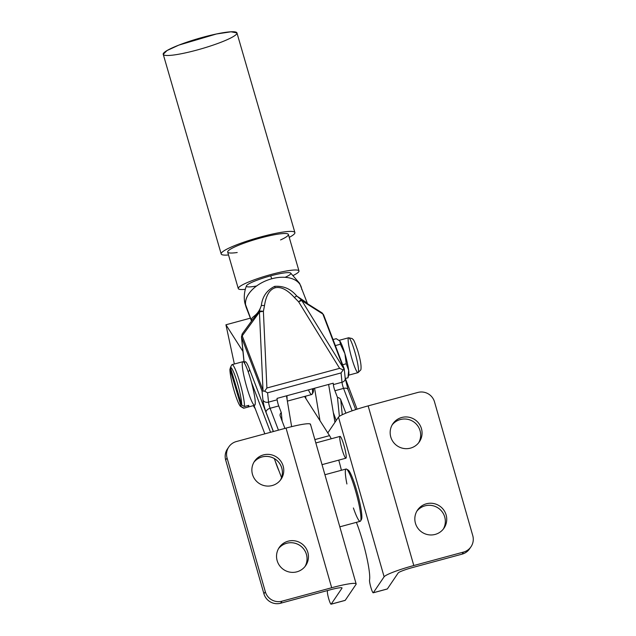 <?xml version="1.0" encoding="UTF-8"?>
<svg xmlns="http://www.w3.org/2000/svg" width="636" height="636" viewBox="0 0 636 636"><rect width="100%" height="100%" fill="white"/><g stroke="black" fill="none" stroke-linecap="round" stroke-linejoin="round"><path stroke-width="0.95" d="M178.883 45.092L167.022 50.554L163.237 54.314A38.375 5.342 163.8 0 1 178.883 45.092A38.375 5.342 -16.2 0 1 236.831 32.682A38.375 5.342 -16.2 0 1 184.567 53.074A38.375 5.342 -16.2 0 1 178.883 45.092L216.439 33.986L231.027 31.8L236.95 32.921A38.375 5.342 163.8 0 0 216.431 33.994A38.375 5.342 163.8 0 0 178.883 45.092M236.823 244.741A38.375 5.342 -16.2 0 1 274.37 233.635A38.375 5.342 -16.2 0 1 294.889 232.569A38.375 5.342 -16.2 0 1 289.229 237.363A38.375 5.342 163.8 0 0 283.457 232.013A38.375 5.342 163.8 0 0 236.823 244.741A38.375 5.342 163.8 0 0 228.531 254.98A38.375 5.342 -16.2 0 1 221.185 253.963A38.375 5.342 -16.2 0 1 236.823 244.741M237.22 252.516A31.601 4.404 -16.2 0 1 240.567 244.478A31.601 4.404 -16.2 0 1 280.786 233.77A31.601 4.404 -16.2 0 1 280.571 239.931M322.039 464.654L345.928 458.19A11.289 1.455 -105.1 0 0 344.386 446.917A11.289 1.455 -105.1 0 0 340.037 436.399L315.83 442.95M284.928 428.402L280.23 416.087A4.516 3.522 174.2 0 1 281.287 412.613L278.735 405.943L270.093 408.28L278.449 430.159L270.093 408.28L278.735 405.943A4.516 0.58 74.9 0 1 277.177 399.798L277.034 398.39L333.216 383.198L333.359 384.597L333.216 383.198L277.034 398.39L277.177 399.798L268.535 402.135L277.177 399.798A4.516 0.58 -105.1 0 0 278.735 405.943L281.287 412.613A4.516 3.522 -5.8 0 0 280.055 415.38A4.516 3.522 -5.8 0 0 280.23 416.087L284.928 428.402M354.554 350.969A18.062 2.329 74.9 0 1 358.052 372.632A18.062 2.329 74.9 0 1 351.096 355.802A18.062 2.329 74.9 0 1 348.623 337.764A18.062 2.329 74.9 0 1 354.554 350.969A18.062 2.329 -105.1 0 0 348.623 337.764L352.185 338.559C353.298 340.387 352.996 336.659 357.766 350.77C360.548 360.143 361.574 366.503 360.835 369.866L358.052 372.632A18.062 2.329 -105.1 0 0 354.554 350.969M347.979 377.776L348.759 374.668A18.062 2.329 -105.1 0 0 348.663 370.359L347.979 377.776L345.356 378.484L347.979 377.776L348.663 370.359L346.262 363.768L342.661 364.746L346.262 363.768L344.871 353.584L340.395 344.235L335.347 345.594L340.395 344.235L339.863 341.047A18.062 2.329 -105.1 0 0 339.568 340.697A18.062 2.329 -105.1 0 0 339.545 340.673A18.062 2.329 74.9 0 1 339.863 341.047A18.062 2.329 74.9 0 1 344.871 353.584A18.062 2.329 74.9 0 1 348.663 370.359A18.062 2.329 74.9 0 1 348.536 375.145M339.863 341.047L336.253 338.694L333.041 339.56L336.253 338.694L339.863 341.047L340.395 344.235L344.871 353.584A18.062 2.329 -105.1 0 0 339.863 341.047L339.568 340.697M344.871 353.584L346.262 363.768L348.663 370.359A18.062 2.329 -105.1 0 0 344.871 353.584M345.173 378.015L357.066 409.163L345.173 378.015M373.229 592.8L387.276 589A6.773 0.875 -105.1 0 0 387.356 588.936L373.308 592.736A6.773 0.875 74.9 0 1 373.229 592.8A6.773 0.875 74.9 0 1 370.844 587.29A6.773 0.875 74.9 0 1 369.54 579.976A36.117 4.651 -105.1 0 0 356.383 522.347A36.117 4.651 74.9 0 1 369.54 579.976A6.773 0.875 -105.1 0 0 370.947 587.64A6.773 0.875 -105.1 0 0 373.308 592.736L384.112 576.788L338.471 417.144A28.215 3.085 -16 0 1 368.149 405.887L417.852 392.444A13.547 13.348 -145.9 0 1 434.515 401.88A13.547 13.348 34.1 0 0 417.852 392.444L368.149 405.887L413.798 565.531L463.493 552.088A13.547 13.348 34.1 0 0 472.763 535.631L434.515 401.88L472.763 535.631A13.547 13.348 -145.9 0 1 463.493 552.088L462.102 554.139L412.406 567.582A13.547 1.479 164 0 0 398.16 572.988L387.356 588.936A6.773 0.875 74.9 0 1 387.173 588.984M327.786 432.909L329.528 435.628A31.601 4.07 74.9 0 1 331.221 438.784A31.601 4.07 -105.1 0 0 329.528 435.628L314.868 439.595L329.528 435.628L327.786 432.909L338.471 417.144L327.786 432.909L319.995 420.682L327.786 432.909M338.742 460.138A31.601 4.07 74.9 0 1 341.397 470.274A31.601 4.07 -105.1 0 0 338.742 460.138M347.51 470.091A25.734 3.315 74.9 0 1 357.456 493.274A25.734 3.315 74.9 0 1 361.105 519.66M339.894 436.511A11.289 1.455 74.9 0 1 345.451 451.322A11.289 1.455 74.9 0 1 343.599 454.056A11.289 1.455 74.9 0 1 339.894 436.511M470.266 547.731A13.547 13.348 -145.9 0 1 462.102 554.139A13.547 13.348 34.1 0 0 469.614 548.788L471.006 546.737M435.167 534.415A16.027 15.797 -145.9 0 1 415.308 515.033A16.027 15.797 -145.9 0 1 441.877 507.846A16.027 15.797 -145.9 0 1 435.167 534.415A16.027 15.797 34.1 0 0 443.674 509.921A16.027 15.797 34.1 0 0 417.51 510.112A16.027 15.797 34.1 0 0 435.167 534.415M410.49 448.126A16.027 15.797 -145.9 0 1 390.631 428.743A16.027 15.797 -145.9 0 1 417.208 421.557A16.027 15.797 -145.9 0 1 410.49 448.126A16.027 15.797 34.1 0 0 419.005 423.632A16.027 15.797 34.1 0 0 392.841 423.822A16.027 15.797 34.1 0 0 410.49 448.126M425.015 505.835A16.027 15.797 34.1 0 0 416.858 511.169A16.027 15.797 -145.9 0 1 443.316 529.088A16.027 15.797 34.1 0 0 425.015 505.835M400.338 419.545A16.027 15.797 34.1 0 0 392.189 424.872A16.027 15.797 -145.9 0 1 418.647 442.791A16.027 15.797 34.1 0 0 400.338 419.545M368.149 405.887A28.215 3.085 164 0 0 338.471 417.144L384.112 576.788A28.215 3.085 -16 0 1 413.798 565.531L368.149 405.887M462.102 554.139L463.493 552.088L413.798 565.531A28.215 3.085 164 0 0 384.112 576.788L373.308 592.736L387.356 588.936L398.16 572.988A13.547 1.479 -16 0 1 412.406 567.582L462.102 554.139M345.046 377.752A4.516 3.522 174.2 0 1 345.221 378.468A4.516 3.522 174.2 0 1 342.001 382.26A4.516 0.58 -105.1 0 0 343.559 388.405L334.918 390.743L337.47 397.413A4.516 3.522 174.2 0 1 340.729 399.718L342.255 414.728L340.729 399.718A4.516 3.522 -5.8 0 0 337.47 397.413L339.385 416.318L337.47 397.413L334.918 390.743A4.516 0.58 74.9 0 1 333.359 384.597A4.516 0.58 -105.1 0 0 334.918 390.743L343.559 388.405A4.516 2.759 -20.9 0 1 348.067 389.598A4.516 2.759 -20.9 0 1 348.17 390.043M328.621 384.438L333.328 412.621L336.205 420.483L333.328 412.621L328.621 384.438M298.332 270.364A31.601 4.404 163.8 0 0 255.354 279.411A31.601 4.404 163.8 0 0 245.273 289.324A31.601 4.404 -16.2 0 1 238.277 288.569A31.601 4.404 -16.2 0 1 251.156 280.977A31.601 4.404 -16.2 0 1 298.332 270.364A31.601 4.404 -16.2 0 1 298.976 270.952A31.601 4.404 -16.2 0 1 293.474 275.332A31.601 4.404 163.8 0 0 298.332 270.364M256.586 285.993A23.135 3.22 -16.2 0 1 247.603 284.642A23.135 3.22 -16.2 0 1 270.626 275.857A23.135 3.22 -16.2 0 1 289.34 272.653A23.135 3.22 -16.2 0 1 285.103 277.328M298.976 270.952L288.386 234.453A31.601 4.404 163.8 0 0 271.493 235.336A31.601 4.404 163.8 0 0 240.567 244.478A31.601 4.404 163.8 0 0 227.688 252.071L238.277 288.569M323.645 314.947L344.243 368.888L343.186 369.937L344.02 369.23L343.655 368.49L301.885 300.685A4.516 2.759 -20.9 0 0 300.613 300.232A4.516 0.795 133.2 0 1 301.416 299.882A4.516 3.252 122.5 0 1 301.885 300.685A4.516 3.252 -57.5 0 0 301.416 299.882L296.726 295.978C290.875 288.927 283.529 285.723 274.68 286.359C283.529 285.723 290.875 288.927 296.726 295.978A4.516 0.89 138 0 0 294.428 297.529C287.249 289.682 280.834 286.439 275.173 287.798C280.834 286.439 287.249 289.682 294.428 297.529L298.666 301.861A4.516 0.795 -46.8 0 1 300.613 300.232A4.516 0.795 133.2 0 0 298.666 301.861L339.616 368.339L298.666 301.861A4.516 1.057 -31.6 0 1 301.885 300.685L322.857 314.025L301.885 300.685A4.516 2.759 159.1 0 0 300.613 300.232A4.516 0.795 -46.8 0 1 301.416 299.882L296.726 295.978L307.307 303.149L301.416 299.882L321.848 312.745A4.516 3.252 122.5 0 1 322.857 314.025A4.516 3.252 -57.5 0 0 321.848 312.745L323.645 314.947A4.516 2.759 -20.9 0 1 323.748 315.384L344.028 369.23L322.857 314.025A4.516 2.759 -20.9 0 1 323.645 314.947A4.516 2.759 159.1 0 0 322.857 314.025L343.655 368.49L301.885 300.685A4.516 1.057 148.4 0 0 298.666 301.861L294.428 297.529A4.516 0.89 -42 0 1 296.726 295.978L307.307 303.149L299.58 283.266L290.612 273.011A23.135 3.22 163.8 0 0 270.626 275.857A29.343 3.776 74.9 0 1 271.787 278.767A29.343 17.943 -20.9 0 1 301.09 286.629A29.343 17.943 -20.9 0 1 301.734 289.412M270.626 275.857A23.135 3.22 163.8 0 0 246.45 285.826C242.944 294.937 244.614 302.378 245.146 304.048L246.235 307.506A29.343 17.943 -20.9 0 1 245.552 304.612A29.343 17.943 -20.9 0 1 271.787 278.767A29.343 17.864 159.1 0 0 245.52 304.533A29.343 17.864 -20.9 0 1 271.787 278.767A29.343 3.776 -105.1 0 0 270.626 275.857M282.145 421.119L281.287 412.613L282.145 421.119M355.699 409.6L348.067 389.598A4.516 2.759 159.1 0 0 343.559 388.405A4.516 0.58 74.9 0 1 342.001 382.26L341.055 372.927L343.186 369.937L339.616 368.339L343.186 369.937L341.055 372.927L342.001 382.26A4.516 3.522 -5.8 0 0 345.221 378.468L344.251 368.92M343.559 388.405L352.121 410.816L343.559 388.405M342.001 382.26L333.359 384.597L342.001 382.26M341.055 372.927L267.581 392.802L268.535 402.135L267.581 392.802L341.055 372.927M264.624 391.188L267.581 392.802L264.624 391.188L263.169 391.1L264.624 391.188L266.897 388.008L264.624 391.188M339.616 368.339L266.897 388.008L339.616 368.339M340.729 399.718L345.857 413.154L340.729 399.718M263.161 391.1L262.024 390.997L262.938 399.965A4.516 3.522 -5.8 0 0 268.535 402.135A4.516 0.58 -105.1 0 0 270.093 408.28A4.516 0.58 74.9 0 1 268.535 402.135A4.516 3.522 174.2 0 1 262.938 399.965L262.024 390.997L263.161 391.1L263.01 390.305L263.161 391.1M275.173 287.798C269.608 289.475 266.047 295.422 264.489 305.63L263.391 311.401L266.897 388.008L263.391 311.401A4.516 1.344 177.4 0 0 259.432 312.165L263.01 390.305L242.213 335.84A4.516 2.759 159.1 0 0 241.64 337.605L262.024 390.997L241.64 337.605L244.2 362.782L241.64 337.605A4.516 2.759 -20.9 0 1 242.213 335.84L263.01 390.305L259.432 312.165L242.213 335.84A4.516 2.608 -144 0 1 242.308 333.781A4.516 2.608 36 0 0 242.213 335.84L259.432 312.165A4.516 1.344 -2.6 0 1 263.391 311.401L264.489 305.63A4.516 1.367 -171.8 0 0 261.324 305.558L259.226 311.29A4.516 1.367 13.4 0 1 260.545 311.068A4.516 1.367 13.4 0 1 263.391 311.401A4.516 1.367 -166.6 0 0 260.545 311.068A4.516 2.759 159.1 0 0 259.432 312.165A4.516 2.608 -144 0 1 259.226 311.29L251.88 320.608L259.226 311.29L261.324 305.558A4.516 1.367 8.2 0 1 264.489 305.63C266.047 295.422 269.608 289.475 275.173 287.798A4.516 0.58 -105.1 0 0 274.68 286.359A4.516 0.58 74.9 0 1 275.173 287.798M266.055 412.255A9.031 1.161 74.9 0 1 262.938 399.965A9.031 1.161 -105.1 0 0 266.055 412.255A4.516 2.759 -20.9 0 1 270.093 408.28A4.516 2.759 159.1 0 0 266.055 412.255L273.408 431.518L266.055 412.255M249.527 369.246L273.313 431.542L249.527 369.246A4.516 2.759 -20.9 0 1 248.199 371.822A4.516 2.759 159.1 0 0 249.527 369.246A21.966 2.83 -105.1 0 0 244.582 363.387A21.966 2.83 74.9 0 1 249.527 369.246M301.074 286.59A29.343 17.943 159.1 0 0 271.787 278.767A29.343 17.943 159.1 0 0 245.552 304.612L251.594 321.013L245.552 304.612A29.343 17.943 159.1 0 0 246.243 307.53L251.514 321.124M274.68 286.359C266.826 290.231 262.374 296.63 261.324 305.558C262.374 296.63 266.826 290.231 274.68 286.359M244.081 362.623L241.465 336.889A4.516 3.522 -5.8 0 0 241.64 337.605A4.516 3.522 174.2 0 1 241.465 336.889L242.308 333.781L251.88 320.616M281.533 477.58L274.275 458.556L281.533 477.58M264.83 433.839L253.995 405.458L264.83 433.839M251.435 382.276L270.538 432.297L251.435 382.276A22.57 2.91 74.9 0 1 253.716 404.727A22.57 2.91 74.9 0 1 245.003 380.59A22.57 2.91 74.9 0 1 243.087 361.701A22.57 2.91 74.9 0 1 251.435 382.276A22.57 2.91 -105.1 0 0 242.865 361.701L232.06 364.627A22.57 2.91 74.9 0 1 239.653 381.759A22.57 2.91 74.9 0 1 244.455 406.531L248.779 405.363A22.57 2.91 74.9 0 1 248.326 406.953L244.001 408.121A22.57 2.91 74.9 0 1 243.842 408.201L254.646 405.283A22.57 2.91 -105.1 0 0 255.259 403.606A22.57 2.91 -105.1 0 0 251.435 382.276M251.49 319.956C251.443 316.068 257.644 316.569 261.324 305.558C257.644 316.569 251.443 316.068 251.49 319.956M259.432 312.165A4.516 2.759 -20.9 0 1 260.545 311.068A4.516 1.367 -166.6 0 0 259.226 311.29A4.516 2.608 36 0 0 259.432 312.165M331.094 604.2L345.141 600.4A6.773 0.875 -105.1 0 0 345.221 600.336L331.173 604.136A6.773 0.875 74.9 0 1 331.094 604.2A6.773 0.875 74.9 0 1 328.701 598.683A6.773 0.875 74.9 0 1 327.405 591.377A36.117 4.651 -105.1 0 0 327.532 590.542A36.117 4.651 74.9 0 1 327.405 591.377A6.773 0.875 -105.1 0 0 328.804 599.04A6.773 0.875 -105.1 0 0 331.173 604.136L341.977 588.181A13.547 1.479 164 0 0 342.033 587.966A13.547 1.479 164 0 0 330.299 589.795L280.595 603.238L281.986 601.187A13.547 13.348 -145.9 0 1 265.323 591.75L263.932 593.801A13.547 13.348 34.1 0 0 280.595 603.238A13.547 13.348 -145.9 0 1 263.932 593.801L265.323 591.75L227.076 458L225.685 460.051L263.932 593.801L225.685 460.051L227.076 458L265.323 591.75A13.547 13.348 34.1 0 0 281.986 601.187L331.682 587.744L286.041 428.1L236.346 441.551A13.547 13.348 34.1 0 0 227.076 458A13.547 13.348 -145.9 0 1 236.346 441.551L286.041 428.1A28.215 3.085 -16 0 1 310.376 424.745M296.869 571.828A16.027 15.797 -145.9 0 1 277.018 552.446A16.027 15.797 -145.9 0 1 303.587 545.259A16.027 15.797 -145.9 0 1 296.869 571.828A16.027 15.797 34.1 0 0 301.353 543.43A16.027 15.797 34.1 0 0 279.601 565.69A16.027 15.797 34.1 0 0 296.869 571.828M272.2 485.538A16.027 15.797 -145.9 0 1 252.341 466.156A16.027 15.797 -145.9 0 1 278.918 458.969A16.027 15.797 -145.9 0 1 272.2 485.538A16.027 15.797 34.1 0 0 276.676 457.141A16.027 15.797 34.1 0 0 254.933 479.401A16.027 15.797 34.1 0 0 272.2 485.538M228.825 446.893L227.442 448.952A13.547 13.348 34.1 0 0 225.685 460.051A13.547 13.348 -145.9 0 1 228.181 447.959M286.725 543.247A16.027 15.797 34.1 0 0 278.568 548.582A16.027 15.797 -145.9 0 1 305.026 566.493A16.027 15.797 34.1 0 0 286.725 543.247M262.048 456.958A16.027 15.797 34.1 0 0 253.891 462.285A16.027 15.797 -145.9 0 1 280.357 480.204A16.027 15.797 34.1 0 0 262.048 456.958M356.144 583.935L310.495 424.292A28.215 3.085 164 0 0 286.041 428.1L331.682 587.744A28.215 3.085 -16 0 1 356.144 583.935A28.215 3.085 -16 0 1 356.025 584.389A28.215 3.085 164 0 0 331.682 587.744L281.986 601.187L280.595 603.238L330.299 589.795A13.547 1.479 -16 0 1 341.977 588.181L331.173 604.136L345.221 600.336L356.025 584.389L345.221 600.336A6.773 0.875 74.9 0 1 345.038 600.384M234.35 363.999L225.939 324.781L250.369 318.167L225.939 324.781L242.952 351.462L225.939 324.781L234.35 363.999M255.251 408.733L253.279 405.649L255.251 408.733M319.995 420.682L304.557 396.459L319.995 420.682L314.582 388.238L319.995 420.682M286.486 395.838L291.638 426.661L286.486 395.838M275.006 460.472A31.601 4.07 -105.1 0 0 279.148 471.324A31.601 4.07 74.9 0 1 275.006 460.472M305.542 396.188L305.956 398.645L305.542 396.188M287.369 401.109L311.791 394.495A27.086 3.49 -105.1 0 0 312.411 388.819A27.086 3.49 74.9 0 1 312.173 394.161L313.095 392.515A25.734 3.315 -105.1 0 0 313.405 388.548A25.734 3.315 74.9 0 1 312.499 392.841M334.949 422.336L333.328 412.621L334.949 422.336M240.726 406.531L243.429 408.113A22.57 2.91 -105.1 0 0 244.001 408.121L241.195 406.563A20.312 2.616 74.9 0 1 240.726 406.531A20.312 2.616 74.9 0 1 233.937 390.099A20.312 2.616 74.9 0 1 229.93 369.023A20.312 2.616 -105.1 0 0 234.43 391.76A20.312 2.616 -105.1 0 0 241.195 406.563L229.93 369.023L230.534 367.934L229.93 369.023L241.195 406.563L244.001 408.121L248.326 406.953A22.57 2.91 -105.1 0 0 248.779 405.363L244.455 406.531L241.656 404.973L230.383 367.433L231.901 364.706A22.57 2.91 74.9 0 1 232.06 364.627M248.326 406.953L247.921 405.593L248.326 406.953M241.656 404.973A20.312 2.616 -105.1 0 0 237.156 382.236A20.312 2.616 -105.1 0 0 230.383 367.433L241.656 404.973L244.455 406.531A22.57 2.91 -105.1 0 0 239.462 381.123A22.57 2.91 -105.1 0 0 231.901 364.706L230.383 367.433A20.312 2.616 74.9 0 1 237.156 382.236A20.312 2.616 74.9 0 1 241.656 404.973M360.596 520.971L361.518 519.326A25.734 3.315 -105.1 0 0 357.639 493.941A25.734 3.315 -105.1 0 0 348.194 470.068L346.564 469.114A27.086 3.49 74.9 0 1 356.51 494.252A27.086 3.49 74.9 0 1 360.596 520.971A27.086 3.49 74.9 0 1 360.159 521.321A27.086 3.49 74.9 0 1 353.393 507.957M346.906 483.988A27.086 3.49 74.9 0 1 346.564 469.114M360.159 521.321A27.086 3.49 -105.1 0 0 360.215 521.313A27.086 3.49 -105.1 0 0 356.51 494.252A27.086 3.49 -105.1 0 0 346.071 469.01L324.916 474.734M312.173 394.161A27.086 3.49 74.9 0 1 308.404 389.908M286.916 395.719A27.086 3.49 74.9 0 1 287.043 399.17A27.086 3.49 -105.1 0 0 286.916 395.719M294.889 232.569L236.95 32.921M221.185 253.963L163.237 54.314M348.623 337.764L338.94 340.387M358.052 372.632L348.377 375.248M348.067 389.598L345.221 378.468M360.215 521.313L339.815 526.831"/></g></svg>
